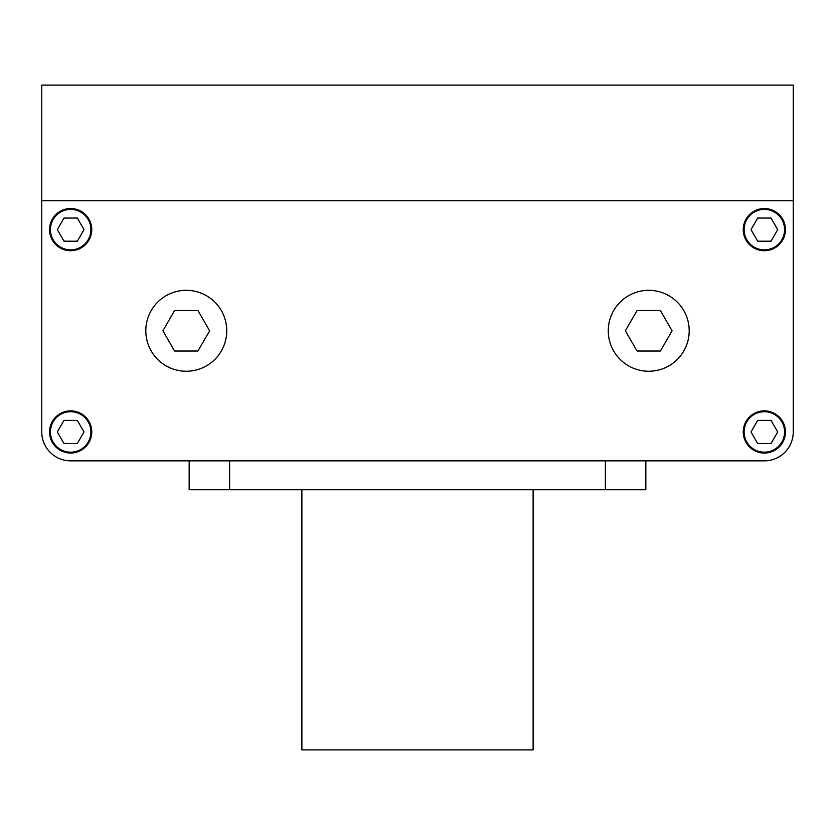 <?xml version="1.0" encoding="UTF-8"?>
<svg xmlns="http://www.w3.org/2000/svg" width="835" height="835" viewBox="0 0 835 835"><rect width="100%" height="100%" fill="white"/><g stroke="black" fill="none" stroke-linecap="round" stroke-linejoin="round"><path stroke-width="1.25" d="M710.585 460.857L764.349 460.857A28.901 28.901 0 0 0 793.25 431.956L793.25 344.667M41.75 344.667L41.75 431.956A28.901 28.901 0 0 0 70.651 460.857L124.415 460.857M41.75 288.012L41.75 431.956L41.75 200.724L793.25 200.724L793.25 431.956M229.625 489.759L645.841 489.759L645.841 460.857L764.349 460.857L70.651 460.857L189.159 460.857L189.159 489.759L229.625 489.759L229.625 460.857M197.947 310.557L174.588 310.557L162.909 330.785L174.588 351.024L197.947 351.024L209.627 330.785L197.947 310.557M226.734 330.785A40.466 40.466 0 0 0 186.268 290.319A40.466 40.466 0 0 0 145.801 330.785A40.466 40.466 0 0 0 186.268 371.251A40.466 40.466 0 0 0 226.734 330.785M672.091 330.785L660.412 310.557L637.053 310.557L625.373 330.785L637.053 351.024L660.412 351.024L672.091 330.785M689.199 330.785A40.466 40.466 0 0 0 648.732 290.319A40.466 40.466 0 0 0 608.266 330.785A40.466 40.466 0 0 0 648.732 371.251A40.466 40.466 0 0 0 689.199 330.785M64.692 420.391A13.005 13.005 0 0 0 63.617 421.007M77.686 421.007A13.005 13.005 0 0 0 76.611 420.391M83.646 432.572A13.005 13.005 0 0 0 83.646 431.33M76.611 443.51A13.005 13.005 0 0 0 77.686 442.894M63.617 442.894A13.005 13.005 0 0 0 64.692 443.51M57.657 431.33A13.005 13.005 0 0 0 57.657 432.572M57.302 431.956L63.982 443.51L77.331 443.51L84.001 431.956L77.331 420.391L63.982 420.391L57.302 431.956M50.424 431.956A20.228 20.228 0 0 0 70.651 452.184A20.228 20.228 0 0 0 90.89 431.956A20.228 20.228 0 0 0 70.651 411.718A20.228 20.228 0 0 0 50.424 431.956M63.617 240.563A13.005 13.005 0 0 0 64.692 241.19M57.657 229.009A13.005 13.005 0 0 0 57.657 230.241M64.692 218.06A13.005 13.005 0 0 0 63.617 218.686M77.686 218.686A13.005 13.005 0 0 0 76.611 218.06M83.646 230.241A13.005 13.005 0 0 0 83.646 229.009M76.611 241.19A13.005 13.005 0 0 0 77.686 240.563M63.982 241.19L77.331 241.19L84.001 229.625L77.331 218.06L63.982 218.06L57.302 229.625L63.982 241.19M50.424 229.625A20.228 20.228 0 0 0 70.651 249.853A20.228 20.228 0 0 0 90.89 229.625A20.228 20.228 0 0 0 70.651 209.397A20.228 20.228 0 0 0 50.424 229.625M770.308 241.19A13.005 13.005 0 0 0 771.383 240.563M757.314 240.563A13.005 13.005 0 0 0 758.389 241.19M751.354 229.009A13.005 13.005 0 0 0 751.354 230.241M758.389 218.06A13.005 13.005 0 0 0 757.314 218.686M771.383 218.686A13.005 13.005 0 0 0 770.308 218.06M777.343 230.241A13.005 13.005 0 0 0 777.343 229.009M777.698 229.625L771.018 218.06L757.669 218.06L750.999 229.625L757.669 241.19L771.018 241.19L777.698 229.625M744.11 229.625A20.228 20.228 0 0 0 764.349 249.853A20.228 20.228 0 0 0 784.576 229.625A20.228 20.228 0 0 0 764.349 209.397A20.228 20.228 0 0 0 744.11 229.625M771.383 421.007A13.005 13.005 0 0 0 770.308 420.391M777.343 432.572A13.005 13.005 0 0 0 777.343 431.33M770.308 443.51A13.005 13.005 0 0 0 771.383 442.894M757.314 442.894A13.005 13.005 0 0 0 758.389 443.51M751.354 431.33A13.005 13.005 0 0 0 751.354 432.572M758.389 420.391A13.005 13.005 0 0 0 757.314 421.007M771.018 420.391L757.669 420.391L750.999 431.956L757.669 443.51L771.018 443.51L777.698 431.956L771.018 420.391M744.11 431.956A20.228 20.228 0 0 0 764.349 452.184A20.228 20.228 0 0 0 784.576 431.956A20.228 20.228 0 0 0 764.349 411.718A20.228 20.228 0 0 0 744.11 431.956M743.244 431.956A21.105 21.105 0 0 0 764.349 453.05A21.105 21.105 0 0 0 785.443 431.956A21.105 21.105 0 0 0 764.349 410.851A21.105 21.105 0 0 0 743.244 431.956M49.557 431.956A21.105 21.105 0 0 0 70.651 453.05A21.105 21.105 0 0 0 91.756 431.956A21.105 21.105 0 0 0 70.651 410.851A21.105 21.105 0 0 0 49.557 431.956M49.557 229.625A21.105 21.105 0 0 0 70.651 250.73A21.105 21.105 0 0 0 91.756 229.625A21.105 21.105 0 0 0 70.651 208.52A21.105 21.105 0 0 0 49.557 229.625M743.244 229.625A21.105 21.105 0 0 0 764.349 250.73A21.105 21.105 0 0 0 785.443 229.625A21.105 21.105 0 0 0 764.349 208.52A21.105 21.105 0 0 0 743.244 229.625M41.75 85.107L41.75 200.724L793.25 200.724L793.25 85.107L41.75 85.107M533.116 489.759L533.116 749.893L301.884 749.893L301.884 489.759M605.375 489.759L605.375 460.857"/></g></svg>
